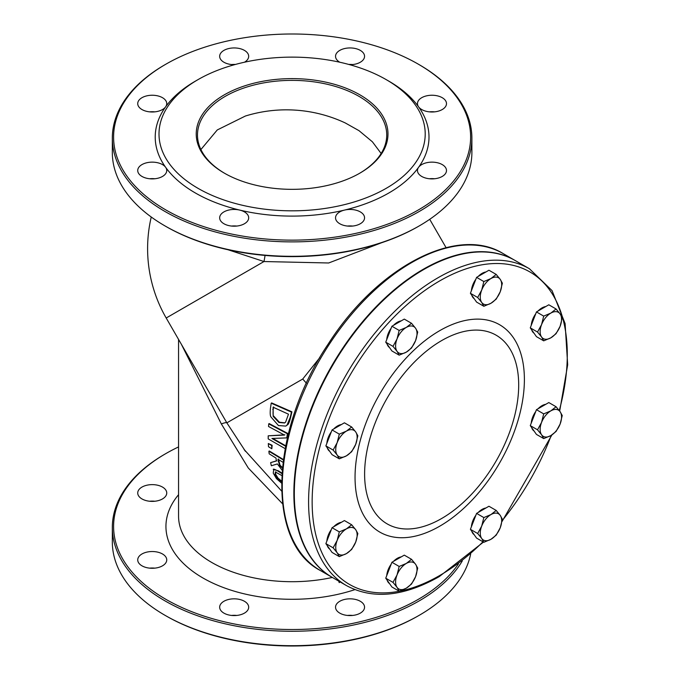 <?xml version="1.0" encoding="UTF-8"?>
<svg xmlns="http://www.w3.org/2000/svg" width="680" height="680" viewBox="0 0 680 680"><rect width="100%" height="100%" fill="white"/><g stroke="black" fill="none" stroke-linecap="round" stroke-linejoin="round"><path stroke-width="1.02" d="M559.683 411.094L567.673 364.811L565.097 323.552L552.049 290.598L529.406 268.745L515.125 260.5A182.937 105.621 120 0 0 332.197 366.12A182.937 105.621 120 0 0 332.197 577.354L346.469 585.59C372.674 599.7 403.589 596.726 439.195 576.657L483.454 542.079M514.904 260.372A182.937 105.621 120 0 0 514.683 260.245A182.937 105.621 120 0 0 331.747 365.857A182.937 105.621 120 0 0 331.747 577.099A182.937 105.621 120 0 0 331.976 577.226M339.201 581.4L339.226 582.624L339.677 581.672M338.725 581.128L339.226 582.624L340.043 581.885M319.778 357.671L302.727 379.032L226.848 422.85L194.242 366.579M306.442 383.223L302.727 379.032M181.364 344.275L221.349 423.938L248.293 468.01L282.548 503.769M245.505 451.375L226.848 422.85A22.712 2.941 -29.7 0 0 221.349 423.938M275.876 471.758L275.553 474.079L278.06 478.159L281.613 481.083M281.928 473.612L277.942 471.096C274.695 469.251 273.139 468.707 273.3 469.472L278.409 470.832L281.962 473.085M273.317 469.463L273.785 469.192L273.232 473.085L276.445 478.627L282.106 483.608M268.727 423.844L269.178 423.58L287.767 433.449L286.832 437.886L287.317 433.712L268.727 423.844L268.541 426.504L284.478 435.072L268.2 435.82L268.2 438.889L285.115 448.613M268.2 435.82L284.92 434.809M272.799 438.456L285.668 445.757M271.209 403.197L270.445 408.374C269.986 413.108 270.173 415.99 271.005 417.001L278.443 425.544L285.762 426.088L287.036 425.094L290.173 417.537L291.457 412.105L271.209 403.197L271.668 402.925L291.933 411.833L290.64 417.274C289.51 421.889 288.464 424.405 287.495 424.83L285.991 425.944M283.297 459.986L268.88 451.256L269.17 453.823L276.012 458.073L276.369 461.006L270.631 462.629L276.82 460.742M268.88 451.256L269.322 450.993L283.356 459.502M268.32 443.53L272.127 445.272L271.83 448.749L271.677 445.527L268.32 443.53L268.498 446.735L271.83 448.749M441.651 340.587A108.944 62.9 -60 0 1 508.368 435.506A108.944 62.9 -60 0 1 374.935 512.542A108.944 62.9 -60 0 1 441.651 340.587M151.249 217.013A138.78 138.78 0 0 0 166.192 318.002L263.993 261.536L328.678 262.981L381.718 242.692M265.047 255.425A22.712 3.171 -78.1 0 1 263.993 261.536L228.08 249.764M281.571 481.644L277.584 478.44L275.085 474.351L275.409 472.031L281.809 475.541M286.178 446.556L271.932 438.473L286.832 437.886M287.317 433.712L287.767 433.449M273.173 416.322L273.105 407.209L288.481 414.188L285.6 422.152L284.572 422.986L278.894 422.467L273.173 416.322L273.632 416.058L279.344 422.203L284.801 422.841M273.564 406.946L273.207 409.241C272.909 413.805 273.054 416.083 273.632 416.058M291.457 412.105L291.933 411.833M270.631 462.629L271.354 465.766L277.38 463.921L282.175 470.279M282.481 468.223L279.582 465.494L277.942 459.246L282.999 462.281M278.392 458.983L280.041 465.231L282.94 467.967M279.582 465.494L280.041 465.231M271.677 445.527L272.127 445.272M234.557 615.315A133.101 76.849 0 0 0 235.416 615.553M348.798 615.553A133.101 76.849 0 0 0 349.664 615.315M200.897 149.549L217.269 129.948L245.378 116.033A138.78 138.78 0 0 1 345.253 122.944L359.014 130.67L372.402 141.805L381.149 153.493M224.757 173.374A94.622 54.629 180 0 1 197.489 135.006A94.622 54.629 180 0 1 292.111 80.376A94.622 54.629 180 0 1 386.733 135.006A94.622 54.629 180 0 1 359.457 173.374M458.43 563.89A178.517 103.071 180 0 1 194.488 612.74A178.517 103.071 180 0 1 165.877 453.568A178.517 103.071 180 0 1 178.559 446.921M162.494 487.075A14.509 8.372 0 0 0 146.684 485.265A14.509 8.372 0 0 0 137.726 493A14.509 8.372 0 0 0 152.235 501.381A14.509 8.372 0 0 0 166.744 493A14.509 8.372 0 0 0 162.494 487.075M162.494 553.979A14.509 8.372 0 0 0 146.684 552.16A14.509 8.372 0 0 0 137.726 559.904A14.509 8.372 0 0 0 152.235 568.276A14.509 8.372 0 0 0 166.744 559.904A14.509 8.372 0 0 0 162.494 553.979M244.434 601.281A14.509 8.372 0 0 0 228.625 599.462A14.509 8.372 0 0 0 219.666 607.206A14.509 8.372 0 0 0 234.175 615.578A14.509 8.372 0 0 0 248.684 607.206A14.509 8.372 0 0 0 244.434 601.281M360.306 601.281A14.509 8.372 0 0 0 344.497 599.462A14.509 8.372 0 0 0 335.537 607.206A14.509 8.372 0 0 0 350.047 615.578A14.509 8.372 0 0 0 364.556 607.206A14.509 8.372 0 0 0 360.306 601.281M165.877 453.568L164.985 454.087A179.783 103.793 0 0 0 112.328 527.485A179.783 103.793 0 0 0 164.985 600.873A179.783 103.793 0 0 0 462.306 560.906M470.662 554.005A179.783 103.793 180 0 1 419.237 615.298A179.783 103.793 180 0 1 164.985 615.298L164.985 615.298A179.783 103.793 180 0 1 112.328 541.9L112.328 527.485M164.985 615.298L165.877 615.808A178.517 103.071 0 0 0 418.344 615.808L419.237 615.298M154.836 501.245A14.509 8.372 0 0 0 149.643 501.245M154.836 568.14A14.509 8.372 0 0 0 149.643 568.14M236.776 615.442A14.509 8.372 0 0 0 231.574 615.442M352.648 615.442A14.509 8.372 0 0 0 347.446 615.442M164.985 225.913L165.877 226.431A178.517 103.071 0 0 0 418.344 226.431L419.237 225.913A179.783 103.793 180 0 1 164.985 225.913L164.985 225.913A179.783 103.793 180 0 1 112.328 152.516L112.328 138.1A179.783 103.793 0 0 0 164.985 211.488A179.783 103.793 0 0 0 360.91 233.988A179.783 103.793 0 0 0 471.886 138.1A179.783 103.793 0 0 0 419.237 64.702L418.344 64.192A178.517 103.071 180 0 1 418.344 64.192A178.517 103.071 180 0 1 418.344 209.95A178.517 103.071 180 0 1 165.877 209.95A178.517 103.071 180 0 1 165.877 64.192A178.517 103.071 180 0 1 418.344 64.184L419.237 64.702M235.416 64.447A14.509 8.372 0 0 0 231.574 64.558M154.836 111.86A14.509 8.372 0 0 0 149.643 111.86M154.836 178.755A14.509 8.372 0 0 0 149.643 178.755M236.776 226.057A14.509 8.372 0 0 0 231.574 226.057M352.648 226.057A14.509 8.372 0 0 0 347.446 226.057M434.579 178.755A14.509 8.372 0 0 0 429.377 178.755M434.579 111.86A14.509 8.372 0 0 0 429.377 111.86M352.648 64.558A14.509 8.372 0 0 0 348.798 64.447M471.886 138.1L471.886 152.516A179.783 103.793 180 0 1 419.237 225.913M165.877 64.192L164.985 64.702A179.783 103.793 0 0 0 112.328 138.1M197.99 79.636L195.313 81.184A136.884 79.033 0 0 0 165.639 106.82A14.509 8.372 0 0 0 166.744 103.615A14.509 8.372 0 0 0 162.494 97.699A14.509 8.372 0 0 0 146.684 95.88A14.509 8.372 0 0 0 137.726 103.615A14.509 8.372 0 0 0 149.405 111.834A14.509 8.372 0 0 0 165.639 106.82A136.884 79.033 0 0 0 165.639 167.314A14.509 8.372 0 0 0 162.494 164.594A14.509 8.372 0 0 0 146.684 162.775A14.509 8.372 0 0 0 137.726 170.519A14.509 8.372 0 0 0 152.235 178.891A14.509 8.372 0 0 0 166.744 170.519A14.509 8.372 0 0 0 165.639 167.314A136.884 79.033 0 0 0 195.313 192.95A136.884 79.033 0 0 0 239.725 210.086A14.509 8.372 0 0 0 219.666 217.821A14.509 8.372 0 0 0 234.175 226.194A14.509 8.372 0 0 0 248.684 217.821A14.509 8.372 0 0 0 244.434 211.896A14.509 8.372 0 0 0 239.725 210.086A136.884 79.033 0 0 0 344.497 210.086A14.509 8.372 0 0 0 335.537 217.821A14.509 8.372 0 0 0 350.047 226.194A14.509 8.372 0 0 0 364.556 217.821A14.509 8.372 0 0 0 360.306 211.896A14.509 8.372 0 0 0 344.497 210.086A136.884 79.033 0 0 0 418.574 167.314A14.509 8.372 0 0 0 417.469 170.519A14.509 8.372 0 0 0 431.978 178.891A14.509 8.372 0 0 0 446.488 170.519A14.509 8.372 0 0 0 442.238 164.594A14.509 8.372 0 0 0 418.574 167.314A136.884 79.033 0 0 0 418.574 106.82A14.509 8.372 0 0 0 434.809 111.834A14.509 8.372 0 0 0 446.488 103.615A14.509 8.372 0 0 0 442.238 97.699A14.509 8.372 0 0 0 426.428 95.88A14.509 8.372 0 0 0 417.469 103.615A14.509 8.372 0 0 0 418.574 106.82A136.884 79.033 0 0 0 388.9 81.184L386.223 79.636A133.101 76.849 0 0 0 197.99 79.636A133.101 76.849 0 0 0 197.99 188.317A133.101 76.849 0 0 0 386.223 188.317A133.101 76.849 0 0 0 386.223 79.636M349.664 64.685A14.509 8.372 0 0 0 364.556 56.312A14.509 8.372 0 0 0 360.306 50.388A14.509 8.372 0 0 0 344.497 48.578A14.509 8.372 0 0 0 335.537 56.312A14.509 8.372 0 0 0 339.771 62.228M244.451 62.228A14.509 8.372 0 0 0 248.684 56.312A14.509 8.372 0 0 0 244.434 50.388A14.509 8.372 0 0 0 228.625 48.578A14.509 8.372 0 0 0 219.666 56.312A14.509 8.372 0 0 0 234.557 64.685M224.306 173.119A95.88 55.36 0 0 0 359.907 173.119A95.88 55.36 0 0 0 359.907 94.834A95.88 55.36 0 0 0 224.306 94.834A95.88 55.36 0 0 0 224.306 173.119L224.306 173.119M481.704 290.071L483.837 281.554L490.977 278.536A15.138 8.738 120 0 0 481.704 290.071A15.138 8.738 120 0 0 481.704 302.43L477.658 297.483L481.704 290.071M496.196 274.414L500.242 279.361A15.138 8.738 120 0 0 490.977 278.536L496.196 274.414L488.945 270.232L476.587 277.363L483.837 281.554M502.375 283.212L500.242 291.728A15.138 8.738 120 0 0 500.242 279.361L502.375 283.212M490.977 303.254L483.837 306.272L481.704 302.43A15.138 8.738 120 0 0 490.977 303.254A15.138 8.738 120 0 0 500.242 291.728L496.196 299.14L490.977 303.254M477.658 297.483L470.407 293.293L473.492 297.695L476.587 302.09L483.837 306.272M470.407 293.293L476.587 277.363M474.181 298.673A15.138 8.738 -60 0 1 471.835 295.324M471.393 290.743A15.138 8.738 -60 0 1 475.856 279.242M478.21 276.428A15.138 8.738 -60 0 1 485.894 271.991M337.17 540.404L339.303 531.887L346.443 528.87A15.138 8.738 120 0 0 337.17 540.404A15.138 8.738 120 0 0 337.17 552.772L333.124 547.817L337.17 540.404M351.662 524.756L355.708 529.703A15.138 8.738 120 0 0 346.443 528.87L351.662 524.756L344.411 520.565L332.052 527.706L339.303 531.887M357.85 533.545L355.708 542.062A15.138 8.738 120 0 0 355.708 529.703L357.85 533.545M346.443 553.596L339.303 556.614L337.17 552.772A15.138 8.738 120 0 0 346.443 553.596A15.138 8.738 120 0 0 355.708 542.062L351.662 549.474L346.443 553.596M333.124 547.817L325.873 543.635L328.958 548.029L332.052 552.423L339.303 556.614M325.873 543.635L332.052 527.706M329.647 549.006A15.138 8.738 -60 0 1 327.301 545.666M326.859 541.085A15.138 8.738 -60 0 1 331.322 529.575M333.676 526.762A15.138 8.738 -60 0 1 341.36 522.325M397.035 574.974L399.168 566.457L406.308 563.439A15.138 8.738 120 0 0 397.035 574.974A15.138 8.738 120 0 0 397.035 587.333L392.989 582.386L397.035 574.974M411.536 559.317L415.582 564.264A15.138 8.738 120 0 0 406.308 563.439L411.536 559.317L404.286 555.135L391.918 562.266L399.168 566.457M417.716 568.115L415.582 576.631A15.138 8.738 120 0 0 415.582 564.264L417.716 568.115M406.308 588.158L399.168 591.175L397.035 587.333A15.138 8.738 120 0 0 406.308 588.158A15.138 8.738 120 0 0 415.582 576.631L411.536 584.043L406.308 588.158M392.989 582.386L385.738 578.196L391.918 586.993L399.168 591.175M385.738 578.196L391.918 562.266M389.521 583.576A15.138 8.738 -60 0 1 387.166 580.227M386.733 575.645A15.138 8.738 -60 0 1 391.195 564.145M393.541 561.332A15.138 8.738 -60 0 1 401.234 556.894M481.704 526.09L483.837 517.573L490.977 514.556A15.138 8.738 120 0 0 481.704 526.09A15.138 8.738 120 0 0 481.704 538.45L477.658 533.502L481.704 526.09M496.196 510.433L500.242 515.389A15.138 8.738 120 0 0 490.977 514.556L496.196 510.433L488.945 506.252L476.587 513.391L483.837 517.573M502.375 519.231L500.242 527.748A15.138 8.738 120 0 0 500.242 515.389L502.375 519.231M490.977 539.283L483.837 542.3L481.704 538.45A15.138 8.738 120 0 0 490.977 539.283A15.138 8.738 120 0 0 500.242 527.748L496.196 535.16L490.977 539.283M477.658 533.502L470.407 529.321L473.492 533.715L476.587 538.11L483.837 542.3M470.407 529.321L476.587 513.391M474.181 534.692A15.138 8.738 -60 0 1 471.835 531.352M471.393 526.77A15.138 8.738 -60 0 1 475.856 515.262M478.21 512.448A15.138 8.738 -60 0 1 485.894 508.011M541.569 422.399L543.702 413.882L550.842 410.865A15.138 8.738 120 0 0 541.569 422.399A15.138 8.738 120 0 0 541.569 434.758L537.523 429.811L541.569 422.399M556.062 406.742L560.116 411.689A15.138 8.738 120 0 0 550.842 410.865L556.062 406.742L548.811 402.56L536.452 409.692L543.702 413.882M562.25 415.539L560.116 424.056A15.138 8.738 120 0 0 560.116 411.689L562.25 415.539M550.842 435.591L543.702 438.6L541.569 434.758A15.138 8.738 120 0 0 550.842 435.591A15.138 8.738 120 0 0 560.116 424.056L556.062 431.469L550.842 435.591M537.523 429.811L530.273 425.62L536.452 434.418L543.702 438.6M530.273 425.62L536.452 409.692M534.046 431.001A15.138 8.738 -60 0 1 531.7 427.652M531.259 423.07A15.138 8.738 -60 0 1 535.729 411.57M538.075 408.756A15.138 8.738 -60 0 1 545.76 404.32M541.569 324.632L543.702 316.115L550.842 313.098A15.138 8.738 120 0 0 541.569 324.632A15.138 8.738 120 0 0 541.569 336.991L537.523 332.044L541.569 324.632M556.062 308.983L560.116 313.93A15.138 8.738 120 0 0 550.842 313.098L556.062 308.983L548.811 304.793L536.452 311.933L543.702 316.115M562.25 317.773L560.116 326.289A15.138 8.738 120 0 0 560.116 313.93L562.25 317.773M550.842 337.824L543.702 340.841L541.569 336.991A15.138 8.738 120 0 0 550.842 337.824A15.138 8.738 120 0 0 560.116 326.289L556.062 333.701L550.842 337.824M537.523 332.044L530.273 327.862L536.452 336.651L543.702 340.841M530.273 327.862L536.452 311.933M534.046 333.234A15.138 8.738 -60 0 1 531.7 329.894M531.259 325.312A15.138 8.738 -60 0 1 535.729 313.803M538.075 310.99A15.138 8.738 -60 0 1 545.76 306.552M397.035 338.946L399.168 330.429L406.308 327.42A15.138 8.738 120 0 0 397.035 338.946A15.138 8.738 120 0 0 397.035 351.313L392.989 346.366L397.035 338.946M411.536 323.298L415.582 328.245A15.138 8.738 120 0 0 406.308 327.42L411.536 323.298L404.286 319.107L391.918 326.247L399.168 330.429M417.716 332.087L415.582 340.603A15.138 8.738 120 0 0 415.582 328.245L417.716 332.087M406.308 352.138L399.168 355.155L397.035 351.313A15.138 8.738 120 0 0 406.308 352.138A15.138 8.738 120 0 0 415.582 340.603L411.536 348.015L406.308 352.138M392.989 346.366L385.738 342.176L391.918 350.965L399.168 355.155M385.738 342.176L391.918 326.247M389.521 347.548A15.138 8.738 -60 0 1 387.166 344.207M386.733 339.626A15.138 8.738 -60 0 1 391.195 328.125M393.541 325.312A15.138 8.738 -60 0 1 401.234 320.875M337.17 442.646L339.303 434.129L346.443 431.111A15.138 8.738 120 0 0 337.17 442.646A15.138 8.738 120 0 0 337.17 455.005L333.124 450.058L337.17 442.646M351.662 426.989L355.708 431.936A15.138 8.738 120 0 0 346.443 431.111L351.662 426.989L344.411 422.807L332.052 429.938L339.303 434.129M357.85 435.787L355.708 444.304A15.138 8.738 120 0 0 355.708 431.936L357.85 435.787M346.443 455.829L339.303 458.847L337.17 455.005A15.138 8.738 120 0 0 346.443 455.829A15.138 8.738 120 0 0 355.708 444.304L351.662 451.715L346.443 455.829M333.124 450.058L325.873 445.867L332.052 454.665L339.303 458.847M325.873 445.867L332.052 429.938M329.647 451.248A15.138 8.738 -60 0 1 327.301 447.899M326.859 443.317A15.138 8.738 -60 0 1 331.322 431.817M333.676 429.003A15.138 8.738 -60 0 1 341.36 424.567M482.978 541.798A180.412 104.159 -60 0 1 439.722 575.501A180.412 104.159 -60 0 1 313.047 483.879A180.412 104.159 -60 0 1 469.744 267.699A180.412 104.159 -60 0 1 559.274 410.558M551.233 435.353A180.412 104.159 -60 0 1 502.163 520.6M529.406 268.745A182.937 105.621 120 0 0 346.469 374.357A182.937 105.621 120 0 0 346.469 585.59M439.722 330.659A119.74 69.13 120 0 0 366.392 519.648A119.74 69.13 120 0 0 513.043 434.979A119.74 69.13 120 0 0 439.722 330.659M503.089 253.547C456.969 224.893 376.907 267.308 328.142 344.114C270.445 429.565 265.421 541.892 320.152 570.401A182.937 105.621 -60 0 1 320.152 359.168A182.937 105.621 -60 0 1 503.089 253.547L514.683 260.245M332.358 577.447A113.543 65.552 180 0 1 178.559 516.145L178.559 339.43M178.559 494.7A126.166 72.837 0 0 0 206.057 579.717A126.166 72.837 0 0 0 354.858 589.645M277.584 478.44L278.06 478.159M275.085 474.351L275.553 474.079M281.137 481.355L281.579 481.1M277.942 471.096L278.409 470.832M272.748 409.504L273.207 409.241M287.036 425.094L287.495 424.83M290.173 417.537L290.64 417.274M278.894 422.467L279.344 422.203M278.197 461.499L278.647 461.244M501.976 521.594L551.922 434.928M320.152 570.401L331.747 577.099M245.166 450.925L244.103 449.497M244.069 449.438L281.613 491.062M166.192 318.002L194.242 366.596M429.709 219.317L446.071 247.648M285.762 426.088L286.221 425.825"/></g></svg>
